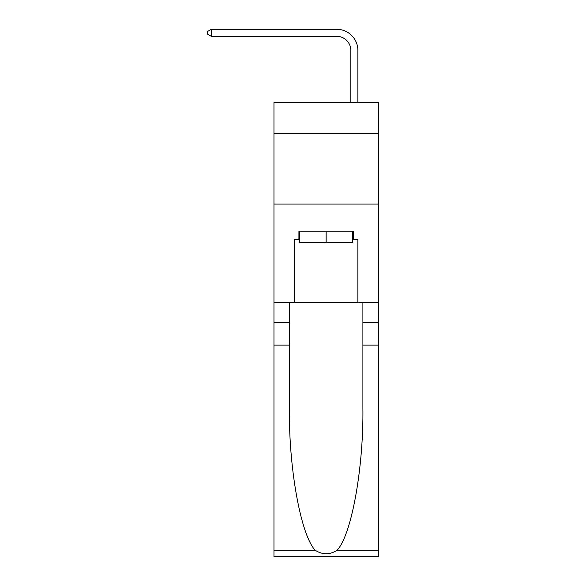 <?xml version="1.0" encoding="UTF-8"?>
<svg xmlns="http://www.w3.org/2000/svg" width="586" height="586" viewBox="0 0 586 586"><rect width="100%" height="100%" fill="white"/><g stroke="black" fill="none" stroke-linecap="round" stroke-linejoin="round"><path stroke-width="0.88" d="M378.336 133.542L378.336 102.506L273.955 102.506L273.955 133.542L378.336 133.542L378.336 302.801L357.885 302.801L357.885 239.608L353.373 239.608L353.373 231.148L298.926 231.148L298.926 239.608L299.768 239.608M273.955 345.117L289.403 345.117L289.403 408.024C288.649 468.148 300.852 535.311 315.231 550.261C322.505 554.905 329.779 554.905 337.06 550.261L378.336 550.261L378.336 556.7L273.955 556.7L273.955 133.542M350.831 102.506L350.831 50.455A14.108 14.108 131.9 0 0 336.73 36.354L211.326 36.354L207.664 34.237L207.664 31.417L211.326 29.3L336.73 29.3A21.155 21.155 -48.1 0 1 357.885 50.455L357.885 102.506M352.523 231.148L352.523 242.436L299.768 242.436L299.768 231.148M326.146 231.148L326.146 242.436M337.06 550.261C351.446 535.311 363.642 468.148 362.895 408.024L362.895 302.801M362.895 345.117L378.336 345.117L378.336 302.801M289.403 302.801L289.403 345.117M378.336 550.261L378.336 345.117M273.955 302.801L294.414 302.801L294.414 239.608L298.926 239.608M273.955 204.067L378.336 204.067M294.414 302.801L357.885 302.801M352.523 239.608L353.373 239.608M350.831 50.455A14.108 14.108 131.9 0 0 336.73 36.354A14.108 14.108 131.9 0 1 350.831 50.455A14.108 14.108 131.9 0 0 336.73 36.354A14.108 14.108 131.9 0 1 350.831 50.455A14.108 14.108 131.9 0 0 336.73 36.354A14.108 14.108 131.9 0 1 350.831 50.455A14.108 14.108 131.9 0 0 336.73 36.354A14.108 14.108 131.9 0 1 350.831 50.455A14.108 14.108 131.9 0 0 336.73 36.354A14.108 14.108 131.9 0 1 350.831 50.455A14.108 14.108 131.9 0 0 336.73 36.354A14.108 14.108 131.9 0 1 350.831 50.455A14.108 14.108 131.9 0 0 336.73 36.354A14.108 14.108 131.9 0 1 350.831 50.455A14.108 14.108 131.9 0 0 336.73 36.354A14.108 14.108 131.9 0 1 350.831 50.455A14.108 14.108 131.9 0 0 336.73 36.354A14.108 14.108 131.9 0 1 350.831 50.455A14.108 14.108 131.9 0 0 336.73 36.354A14.108 14.108 131.9 0 1 350.831 50.455A14.108 14.108 131.9 0 0 336.73 36.354A14.108 14.108 131.9 0 1 350.831 50.455M211.326 36.354L211.326 29.3L336.73 29.3M362.895 322.549L378.336 322.549M289.403 322.549L273.955 322.549M273.955 550.261L315.231 550.261"/></g></svg>
